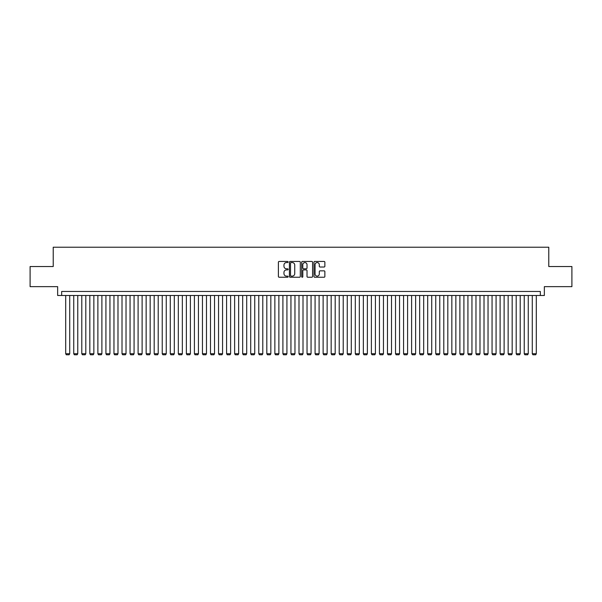<?xml version="1.0" encoding="UTF-8"?>
<svg xmlns="http://www.w3.org/2000/svg" width="602" height="602" viewBox="0 0 602 602"><rect width="100%" height="100%" fill="white"/><g stroke="black" fill="none" stroke-linecap="round" stroke-linejoin="round"><path stroke-width="0.9" d="M288.132 261.998A0.549 0.549 0 0 0 287.575 261.449L279.185 261.449A0.79 0.79 0 0 0 278.395 262.239L278.395 276.453A0.79 0.79 0 0 0 279.185 277.244L287.575 277.244A0.549 0.549 0 0 0 288.132 276.687A0.549 0.549 0 0 0 287.575 276.137L286.492 276.137A2.528 2.528 0 0 1 283.963 273.609L283.963 272.428A2.528 2.528 0 0 1 286.492 269.899L287.575 269.899A0.549 0.549 0 0 0 288.132 269.342A0.549 0.549 0 0 0 287.575 268.793L286.492 268.793A2.528 2.528 0 0 1 283.963 266.265L283.963 265.083A2.528 2.528 0 0 1 286.492 262.555L287.575 262.555A0.549 0.549 0 0 0 288.132 261.998M324.079 267.017A0.79 0.79 0 0 0 324.869 266.227L324.869 262.239A0.79 0.79 0 0 0 324.079 261.449L314.756 261.449A0.79 0.79 0 0 0 313.973 262.239L313.973 276.453A0.79 0.79 0 0 0 314.756 277.244L324.079 277.244A0.79 0.79 0 0 0 324.869 276.453L324.869 271.637A0.79 0.79 0 0 0 324.079 270.847L320.091 270.847A0.79 0.79 0 0 0 319.301 271.637L319.301 274.023A2.115 2.115 0 0 1 317.186 276.137A2.115 2.115 0 0 1 315.072 274.023L315.072 264.669A2.115 2.115 0 0 1 317.186 262.555A2.115 2.115 0 0 1 319.301 264.669L319.301 266.227A0.79 0.79 0 0 0 320.091 267.017L324.079 267.017M540.325 295.492L544.351 295.492L544.351 286.642L571.9 286.642L571.9 266.528L548.776 266.528L548.776 247.219L53.224 247.219L53.224 266.528L30.1 266.528L30.1 286.642L57.649 286.642L57.649 295.492L540.325 295.492L540.325 291.466L61.675 291.466L61.675 295.492M300.308 262.239A0.79 0.79 0 0 0 299.518 261.449L290.202 261.449A0.79 0.79 0 0 0 289.411 262.239L289.411 276.453A0.79 0.79 0 0 0 290.202 277.244L299.518 277.244A0.79 0.79 0 0 0 300.308 276.453L300.308 262.239M302.482 261.449L311.798 261.449A0.79 0.79 0 0 1 312.588 262.239L312.588 276.453A0.79 0.79 0 0 1 311.798 277.244L307.81 277.244A0.79 0.79 0 0 1 307.02 276.453L307.02 270.689A0.79 0.79 0 0 0 306.23 269.899L303.589 269.899A0.79 0.79 0 0 0 302.798 270.689L302.798 276.687A0.549 0.549 0 0 1 302.242 277.244A0.549 0.549 0 0 1 301.692 276.687L301.692 262.239A0.79 0.79 0 0 1 302.482 261.449M291.067 262.555A0.549 0.549 0 0 0 290.518 263.104L290.518 275.581A0.549 0.549 0 0 0 291.067 276.137L292.218 276.137A2.528 2.528 0 0 0 294.739 273.609L294.739 265.083A2.528 2.528 0 0 0 292.218 262.555L291.067 262.555M307.02 264.707A2.115 2.115 0 0 0 304.905 262.592A2.115 2.115 0 0 0 302.798 264.707L302.798 268.003A0.79 0.79 0 0 0 303.589 268.793L306.23 268.793A0.79 0.79 0 0 0 307.02 268.003L307.02 264.707M69.719 295.492L69.719 353.735L65.701 353.735L65.701 295.492M69.719 353.735L69.117 354.781L66.303 354.781L65.701 353.735M77.763 295.492L77.763 353.735L73.745 353.735L73.745 295.492M77.763 353.735L77.161 354.781L74.347 354.781L73.745 353.735M85.808 295.492L85.808 353.735L81.789 353.735L81.789 295.492M85.808 353.735L85.206 354.781L82.391 354.781L81.789 353.735M93.852 295.492L93.852 353.735L89.833 353.735L89.833 295.492M93.852 353.735L93.25 354.781L90.435 354.781L89.833 353.735M101.896 295.492L101.896 353.735L97.878 353.735L97.878 295.492M101.896 353.735L101.294 354.781L98.48 354.781L97.878 353.735M109.94 295.492L109.94 353.735L105.922 353.735L105.922 295.492M109.94 353.735L109.338 354.781L106.524 354.781L105.922 353.735M117.984 295.492L117.984 353.735L113.966 353.735L113.966 295.492M117.984 353.735L117.382 354.781L114.568 354.781L113.966 353.735M126.029 295.492L126.029 353.735L122.01 353.735L122.01 295.492M126.029 353.735L125.427 354.781L122.612 354.781L122.01 353.735M134.073 295.492L134.073 353.735L130.055 353.735L130.055 295.492M134.073 353.735L133.471 354.781L130.657 354.781L130.055 353.735M142.117 295.492L142.117 353.735L138.099 353.735L138.099 295.492M142.117 353.735L141.515 354.781L138.701 354.781L138.099 353.735M150.161 295.492L150.161 353.735L146.143 353.735L146.143 295.492M150.161 353.735L149.559 354.781L146.745 354.781L146.143 353.735M158.206 295.492L158.206 353.735L154.187 353.735L154.187 295.492M158.206 353.735L157.604 354.781L154.789 354.781L154.187 353.735M166.257 295.492L166.257 353.735L162.231 353.735L162.231 295.492M166.257 353.735L165.648 354.781L162.833 354.781L162.231 353.735M174.302 295.492L174.302 353.735L170.276 353.735L170.276 295.492M174.302 353.735L173.692 354.781L170.878 354.781L170.276 353.735M182.346 295.492L182.346 353.735L178.32 353.735L178.32 295.492M182.346 353.735L181.736 354.781L178.922 354.781L178.32 353.735M190.39 295.492L190.39 353.735L186.364 353.735L186.364 295.492M190.39 353.735L189.78 354.781L186.966 354.781L186.364 353.735M198.434 295.492L198.434 353.735L194.408 353.735L194.408 295.492M198.434 353.735L197.832 354.781L195.01 354.781L194.408 353.735M206.478 295.492L206.478 353.735L202.453 353.735L202.453 295.492M206.478 353.735L205.876 354.781L203.055 354.781L202.453 353.735M214.523 295.492L214.523 353.735L210.497 353.735L210.497 295.492M214.523 353.735L213.921 354.781L211.099 354.781L210.497 353.735M222.567 295.492L222.567 353.735L218.541 353.735L218.541 295.492M222.567 353.735L221.965 354.781L219.143 354.781L218.541 353.735M230.611 295.492L230.611 353.735L226.585 353.735L226.585 295.492M230.611 353.735L230.009 354.781L227.195 354.781L226.585 353.735M238.655 295.492L238.655 353.735L234.629 353.735L234.629 295.492M238.655 353.735L238.053 354.781L235.239 354.781L234.629 353.735M246.7 295.492L246.7 353.735L242.674 353.735L242.674 295.492M246.7 353.735L246.098 354.781L243.283 354.781L242.674 353.735M254.744 295.492L254.744 353.735L250.718 353.735L250.718 295.492M254.744 353.735L254.142 354.781L251.327 354.781L250.718 353.735M262.788 295.492L262.788 353.735L258.77 353.735L258.77 295.492M262.788 353.735L262.186 354.781L259.372 354.781L258.77 353.735M270.832 295.492L270.832 353.735L266.814 353.735L266.814 295.492M270.832 353.735L270.23 354.781L267.416 354.781L266.814 353.735M278.877 295.492L278.877 353.735L274.858 353.735L274.858 295.492M278.877 353.735L278.274 354.781L275.46 354.781L274.858 353.735M286.921 295.492L286.921 353.735L282.902 353.735L282.902 295.492M286.921 353.735L286.319 354.781L283.504 354.781L282.902 353.735M294.965 295.492L294.965 353.735L290.947 353.735L290.947 295.492M294.965 353.735L294.363 354.781L291.549 354.781L290.947 353.735M303.009 295.492L303.009 353.735L298.991 353.735L298.991 295.492M303.009 353.735L302.407 354.781L299.593 354.781L298.991 353.735M311.053 295.492L311.053 353.735L307.035 353.735L307.035 295.492M311.053 353.735L310.451 354.781L307.637 354.781L307.035 353.735M319.098 295.492L319.098 353.735L315.079 353.735L315.079 295.492M319.098 353.735L318.496 354.781L315.681 354.781L315.079 353.735M327.142 295.492L327.142 353.735L323.123 353.735L323.123 295.492M327.142 353.735L326.54 354.781L323.725 354.781L323.123 353.735M335.186 295.492L335.186 353.735L331.168 353.735L331.168 295.492M335.186 353.735L334.584 354.781L331.77 354.781L331.168 353.735M343.23 295.492L343.23 353.735L339.212 353.735L339.212 295.492M343.23 353.735L342.628 354.781L339.814 354.781L339.212 353.735M351.282 295.492L351.282 353.735L347.256 353.735L347.256 295.492M351.282 353.735L350.673 354.781L347.858 354.781L347.256 353.735M359.326 295.492L359.326 353.735L355.3 353.735L355.3 295.492M359.326 353.735L358.717 354.781L355.902 354.781L355.3 353.735M367.37 295.492L367.37 353.735L363.345 353.735L363.345 295.492M367.37 353.735L366.761 354.781L363.947 354.781L363.345 353.735M375.415 295.492L375.415 353.735L371.389 353.735L371.389 295.492M375.415 353.735L374.805 354.781L371.991 354.781L371.389 353.735M383.459 295.492L383.459 353.735L379.433 353.735L379.433 295.492M383.459 353.735L382.857 354.781L380.035 354.781L379.433 353.735M391.503 295.492L391.503 353.735L387.477 353.735L387.477 295.492M391.503 353.735L390.901 354.781L388.079 354.781L387.477 353.735M399.547 295.492L399.547 353.735L395.522 353.735L395.522 295.492M399.547 353.735L398.945 354.781L396.124 354.781L395.522 353.735M407.592 295.492L407.592 353.735L403.566 353.735L403.566 295.492M407.592 353.735L406.99 354.781L404.168 354.781L403.566 353.735M415.636 295.492L415.636 353.735L411.61 353.735L411.61 295.492M415.636 353.735L415.034 354.781L412.219 354.781L411.61 353.735M423.68 295.492L423.68 353.735L419.654 353.735L419.654 295.492M423.68 353.735L423.078 354.781L420.264 354.781L419.654 353.735M431.724 295.492L431.724 353.735L427.698 353.735L427.698 295.492M431.724 353.735L431.122 354.781L428.308 354.781L427.698 353.735M439.769 295.492L439.769 353.735L435.743 353.735L435.743 295.492M439.769 353.735L439.167 354.781L436.352 354.781L435.743 353.735M447.813 295.492L447.813 353.735L443.794 353.735L443.794 295.492M447.813 353.735L447.211 354.781L444.396 354.781L443.794 353.735M455.857 295.492L455.857 353.735L451.839 353.735L451.839 295.492M455.857 353.735L455.255 354.781L452.441 354.781L451.839 353.735M463.901 295.492L463.901 353.735L459.883 353.735L459.883 295.492M463.901 353.735L463.299 354.781L460.485 354.781L459.883 353.735M471.945 295.492L471.945 353.735L467.927 353.735L467.927 295.492M471.945 353.735L471.343 354.781L468.529 354.781L467.927 353.735M479.99 295.492L479.99 353.735L475.971 353.735L475.971 295.492M479.99 353.735L479.388 354.781L476.573 354.781L475.971 353.735M488.034 295.492L488.034 353.735L484.016 353.735L484.016 295.492M488.034 353.735L487.432 354.781L484.618 354.781L484.016 353.735M496.078 295.492L496.078 353.735L492.06 353.735L492.06 295.492M496.078 353.735L495.476 354.781L492.662 354.781L492.06 353.735M504.122 295.492L504.122 353.735L500.104 353.735L500.104 295.492M504.122 353.735L503.52 354.781L500.706 354.781L500.104 353.735M512.167 295.492L512.167 353.735L508.148 353.735L508.148 295.492M512.167 353.735L511.565 354.781L508.75 354.781L508.148 353.735M520.211 295.492L520.211 353.735L516.192 353.735L516.192 295.492M520.211 353.735L519.609 354.781L516.794 354.781L516.192 353.735M528.255 295.492L528.255 353.735L524.237 353.735L524.237 295.492M528.255 353.735L527.653 354.781L524.839 354.781L524.237 353.735M536.299 295.492L536.299 353.735L532.281 353.735L532.281 295.492M536.299 353.735L535.697 354.781L532.883 354.781L532.281 353.735"/></g></svg>
